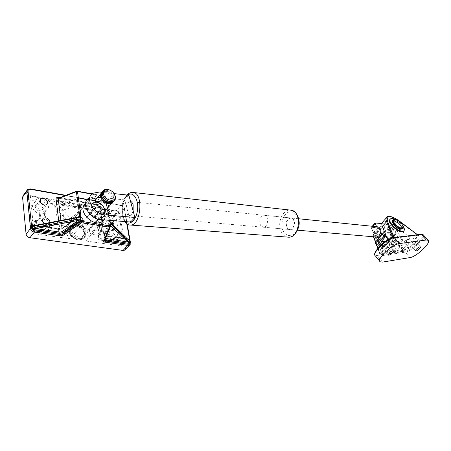 <?xml version="1.0" encoding="UTF-8"?>
<svg xmlns="http://www.w3.org/2000/svg" width="451" height="451" viewBox="0 0 451 451"><rect width="100%" height="100%" fill="white"/><g stroke="black" fill="none" stroke-linecap="round" stroke-linejoin="round"><path stroke-width="0.34" stroke-dasharray="2.25 1.69" d="M133.118 210.876C132.233 213.921 130.914 215.477 129.161 215.55L128.839 215.499L126.37 206.287C127.244 203.221 128.574 201.659 130.362 201.591L130.604 201.625M100.612 197.273C106.532 198.976 109.119 202.273 108.381 207.178M104.48 209.292C104.739 211.203 104.158 212.635 102.732 213.588C99.265 216.063 91.886 211.818 91.395 207.02C91.164 205.137 91.745 203.728 93.131 202.792L95.527 202.087L93.131 202.792C87.088 206.186 97.157 217.5 102.732 213.588C107.287 211.113 102.535 202.437 96.48 202.11M101.915 192.284L114.171 193.614M130.587 222.027L128.839 215.499C126.348 214.225 125.525 211.158 126.37 206.287L124.656 199.9L95.172 196.856L88.802 198.147L92.9 193.254M124.656 199.9L128.856 195.21M286.532 226.706C287.214 228.415 288.257 229.345 289.666 229.503C293.342 228.634 294.7 225.697 293.742 220.702C293.06 219.034 292.034 218.115 290.658 217.946C286.966 218.786 285.59 221.706 286.532 226.706M380.999 232.654L380.182 230.422L376.867 226.808L377.481 226.802M375.029 226.554L372.227 231.137L373.033 231.211L375.457 233.584L377.059 236.183L377.126 237.057L376.608 237.063M372.227 231.137C372.977 228.618 374.251 227.146 376.061 226.729L376.297 226.684M372.436 230.275L371.263 227.856L372.611 226.306M376.867 226.808L376.061 226.729M263.564 215.262L264.179 215.245C269.315 215.364 268.238 227.856 263.153 227.197L260.52 225.348C258.846 220.46 259.861 217.1 263.564 215.262M376.5 237.051C373.986 236.431 372.83 234.481 373.033 231.211M377.126 237.057L376.32 236.984M386.518 237.017L396.75 237.919L392.866 242.238L394.856 241.815C398.543 239.588 388.869 228.713 383.04 228.448L386.828 224.136C392.646 224.44 402.393 235.332 398.729 237.514L396.75 237.919M381.862 223.6L386.828 224.136M388.824 226.904L387.178 228.02C388.193 231.493 390.729 233.849 394.8 235.095C399.259 235.546 393.092 227.152 388.824 226.904M375.395 222.907L371.303 227.36L371.263 227.856M388.79 227.439C392.009 227.597 397.421 233.646 395.386 234.841L394.36 235.072C390.572 233.917 388.198 231.718 387.257 228.477L387.651 227.665L388.79 227.439M390.882 238.867L391.992 238.63L392.398 237.795C391.502 234.616 389.185 232.434 385.442 231.239L384.297 231.47C382.234 232.66 387.651 238.765 390.882 238.867M390.848 239.402C386.53 239.21 380.407 230.715 384.906 231.211C388.942 232.423 391.468 234.768 392.471 238.252L390.848 239.402M371.596 227.298L383.04 228.448M385.239 241.618L392.866 242.238M409.626 237.17L410.342 238.004L408.747 238.207L404.107 243.286L405.714 243.072L405.004 242.232L408.296 247.075C410.427 248.23 419.712 240.118 417.66 238.872L415.117 238.962L409.626 237.17L394.016 225.41C388.976 221.819 385.227 220.669 382.775 221.971M387.854 239.938L390.431 242.26C388.023 240.981 378.271 249.516 380.588 250.857L382.972 250.626L382.933 245.135L383.666 246.015L385.402 245.784L390.109 240.524L388.379 240.738L387.753 239.994M408.296 247.075L405.449 250.164L403.949 250.232L403.949 251.1L379.99 254.674L379.883 253.862L382.86 250.694M387.668 240.27C383.22 235.625 379.505 233.827 376.529 234.87C372.233 237.497 385.757 250.175 389.41 246.906C390.713 245.598 390.132 243.382 387.668 240.27M390.431 242.26L394.202 237.919L418.675 235.095L417.885 235.067L418.613 235.862L415.704 239.024M390.171 219.293L390.194 219.276C393.12 218.329 396.863 220.195 401.424 224.869C403.622 227.524 404.4 229.565 403.758 230.985M389.371 248.8L390.138 246.917C389.123 246.703 387.697 247.492 385.864 249.29L385.103 251.168C386.118 251.382 387.539 250.593 389.371 248.8M416.42 245.006L417.237 243.19C416.335 243.01 415.016 243.76 413.274 245.445L412.462 247.249C413.364 247.43 414.683 246.68 416.42 245.006M417.976 244.786C419.616 242.959 420.163 241.747 419.622 241.15C418.421 239.825 410.906 245.254 409.993 248.101L410.072 249.268C411.876 249.623 414.508 248.129 417.976 244.786M391.107 248.557L392.798 246.015L392.652 244.78C390.769 242.914 380.187 251.861 382.583 253.276C384.613 253.704 387.454 252.132 391.107 248.557M405.004 242.232L389.478 230.54C384.461 226.966 380.712 225.844 378.237 227.18C377.126 228.059 376.974 229.593 377.775 231.769L381.456 241.308M384.883 235.873C376.529 230.641 372.814 231.064 373.732 237.147L379.984 253.761L403.949 250.232L384.883 235.873L385.351 235.196L404.981 249.978L407.941 246.759L410.072 249.268M382.414 243.782L382.933 245.135M401.706 245.327L407.005 244.605L402.292 249.741L396.976 250.514L401.706 245.327L396.925 239.678L394.901 239.926L399.693 245.603L394.952 250.812L390.171 251.511L394.924 246.257L399.693 245.603M413.466 243.72L408.786 248.794L404.259 249.454L408.961 244.335L413.466 243.72L408.747 238.207M408.961 244.335L404.214 238.771L402.247 239.013L407.005 244.605M394.924 246.257L390.109 240.524M394.805 230.264C392.218 227.592 390.087 226.537 388.401 227.095C387.68 227.806 388.029 229.052 389.444 230.827C392.043 233.517 394.185 234.582 395.865 234.018C396.592 233.297 396.237 232.045 394.805 230.264M385.402 245.784L390.171 251.511M388.379 240.738C387.719 242.39 386.146 244.149 383.666 246.015M394.901 239.926L390.211 245.141L392.24 244.87L396.925 239.678M394.952 250.812L390.211 245.141M392.24 244.87L396.976 250.514M402.247 239.013L397.585 244.154L399.563 243.895L404.214 238.771M399.563 243.895L404.259 249.454M402.292 249.741L397.585 244.154M405.714 243.072C406.407 241.499 407.952 239.814 410.342 238.004M408.786 248.794L404.107 243.286M390.216 235.416C391.631 237.198 391.975 238.455 391.237 239.188C389.546 239.763 387.409 238.714 384.833 236.031C383.429 234.255 383.096 233.004 383.829 232.288C385.52 231.707 387.651 232.75 390.216 235.416M387.296 240.687C389.754 243.805 390.335 246.02 389.027 247.328C385.368 250.604 371.855 237.925 376.151 235.292C379.133 234.249 382.848 236.048 387.296 240.687M385.295 240.935C386.699 242.717 387.026 243.98 386.281 244.724C384.579 245.321 382.448 244.284 379.894 241.606C378.507 239.831 378.186 238.579 378.925 237.846C380.627 237.249 382.752 238.28 385.295 240.935M395.702 219.564L401.813 224.435L402.737 225.607M399.834 224.621C401.283 226.402 401.649 227.648 400.933 228.358C399.265 228.899 397.117 227.823 394.495 225.128C393.063 223.346 392.703 222.112 393.413 221.413C395.087 220.872 397.224 221.943 399.834 224.621M400.629 229.226C406.644 229.018 392.866 216.536 392.319 221.683L392.325 221.96M392.703 220.285C394.98 218.228 404.186 226.143 402.405 228.646M403.042 226.718C401.272 222.895 398.396 220.46 394.405 219.406M394.495 225.128C397.117 227.823 399.265 228.899 400.933 228.358C403.307 226.904 395.426 219.643 393.413 221.413C392.703 222.112 393.063 223.346 394.495 225.128M376.918 245.975L381.45 248.653C386.845 248.749 375.773 238.376 375.311 242.897L375.322 243.134M375.373 241.877L375.638 241.573C377.746 239.69 385.413 246.866 382.955 248.433L381.867 248.681C380.17 248.433 378.462 247.39 376.754 245.553M377.481 244.329C380.024 247.001 382.149 248.033 383.863 247.424C386.31 245.863 378.631 238.68 376.534 240.558C375.784 241.296 376.106 242.553 377.481 244.329M377.893 244.279C380.052 246.545 381.862 247.424 383.311 246.906C385.396 245.581 378.868 239.475 377.081 241.071C376.45 241.697 376.72 242.768 377.893 244.279M378.722 243.343C380.881 245.615 382.69 246.494 384.145 245.981C386.225 244.656 379.686 238.545 377.904 240.141C377.273 240.766 377.543 241.832 378.722 243.343M378.31 243.393C380.858 246.071 382.984 247.103 384.692 246.5C387.138 244.938 379.449 237.756 377.352 239.628C376.608 240.366 376.929 241.618 378.31 243.393M37.219 220.753L32.788 220.077L32.055 221.018L32.517 225.601L33.256 224.666L37.698 225.325L36.959 226.261L36.48 221.689L38.82 218.763L36.255 222.027C40.009 219.214 47.778 223.33 48.088 228.245C48.251 230.083 47.62 231.51 46.182 232.513C41.966 234.289 38.279 232.975 35.122 228.578C33.825 225.799 34.208 223.617 36.255 222.027M36.48 221.689L32.055 221.018M32.517 225.601L36.959 226.261M42.022 230.484L41.357 232.18L46.538 232.919L46.318 230.946L41.148 230.196L41.892 229.271L42.022 230.484L33.724 229.283L33.43 230.523L31.226 233.314L69.956 238.759L84.484 221.926L84.016 220.578L80.504 216.13L68.016 230.85L67.447 226.391L79.878 211.62L64.262 222.597C62.435 223.747 60.265 224.181 57.751 223.893L49.943 222.698L45.81 218.803L44.886 210.482L44.147 211.418L39.045 210.589L39.778 209.647L40.675 218.002L39.942 218.938L42.586 218.921M41.148 230.196L41.357 232.18M46.538 232.919L47.203 231.233L47.067 230.027L46.318 230.946M39.045 210.589L39.942 218.938M42.71 218.938L45.072 219.733L45.81 218.803M45.072 219.733L44.147 211.418M47.067 230.027L48.798 229.305L50.461 227.225L58.292 228.386C60.812 228.668 62.988 228.234 64.831 227.084L80.504 216.13M48.42 200.362L69.031 222.631L70.57 221.266L72.391 220.392L54.892 201.479L48.42 200.362L49.153 199.421L30.364 196.151L32.788 220.077M49.153 199.421L55.648 206.44C58.438 209.298 60.789 210.555 62.706 210.211L79.179 205.126L81.851 207.347L69.031 222.631M44.886 210.482L46.724 209.738C52.88 205.983 42.315 195.238 36.644 199.5C33.662 202.832 34.704 206.214 39.778 209.647M40.675 218.002L38.82 218.763M37.698 225.325L41.892 229.271M33.256 224.666L33.724 229.283M127.633 239.081L127.035 239.058L110.083 222.563L110.591 222.535M127.453 238.906L104.756 235.535L100.285 206.846L99.423 206.372C99.519 206.039 99.124 205.645 98.233 205.188L104.812 196.281L77.07 191.111L58.534 198.186L98.544 205.12L99.389 205.927L103.877 235.095L105.015 235.946L127.898 239.334L105.015 235.946L103.877 235.095L109.683 220.956M109.802 221.215L110.083 222.563L104.818 235.394L103.848 234.667L99.389 205.927L105.664 196.873L105.224 196.625L109.035 220.302M85.481 203.914L86.096 203.469C92.021 199.241 104.271 206.265 105.173 214.27C105.506 216.457 105.111 218.335 103.995 219.896M77.752 217.219L35.409 225.472L60.175 229.147L61.274 228.928L79.043 216.779L61.646 228.933L61.894 228.409L59.695 228.849L35.674 225.28M110.219 225.122L104.671 238.726L104.846 239.971M112.079 231.329L113.021 228.961C115.732 228.189 117.683 229.328 118.878 232.378L117.931 234.768C115.219 235.529 113.269 234.385 112.079 231.329M49.96 222.546L48.905 224.186C47.485 224.97 45.906 224.795 44.164 223.651M109.091 212.883L109.971 210.645C112.66 209.884 114.605 211.017 115.817 214.033L114.932 216.294C112.243 217.049 110.298 215.911 109.091 212.883M125.288 249.493L125.513 247.971L119.707 213.847C119.256 212.173 118.139 211.102 116.358 210.634L25.724 194.826L23.413 195.232M68.834 231.301C69.319 237.187 78.288 242.17 82.618 239.019C84.399 237.795 85.154 236.014 84.878 233.669C84.326 227.823 75.435 222.879 71.066 226.064C69.341 227.253 68.603 229.001 68.834 231.301M69.956 238.759C64.538 232.699 64.115 227.614 68.682 223.516C77.927 216.807 94.609 233.928 85.752 240.981L120.834 245.919L115.591 214.462L27.872 199.5L31.226 233.314M100.285 206.846L97.766 204.433L98.233 205.188L58.534 198.152M91.784 194.127L105.224 196.625L104.982 196.241L105.686 197.115L109.514 220.77M67.447 226.391L49.193 223.623L49.711 228.144L50.461 227.225M49.943 222.698L49.193 223.623M49.711 228.144L68.016 230.85M72.391 220.392L85.216 205.143L79.421 198.874L78.361 198.322L61.516 204.354L56.403 201.388L55.625 200.548L54.892 201.479M27.872 199.5L30.364 196.151M115.591 214.462L118.309 211.451L101.836 208.587L101.069 209.467L95.138 208.441L95.905 207.556L55.625 200.548M95.905 207.556L93.723 209.873L100.066 202.223L95.713 206.975L82.758 222.033L95.138 208.441M79.878 211.62L81.851 207.347M97.269 227.704L102.084 215.341L89.394 229.722L106.34 232.299L107.129 231.431L100.015 230.348L97.365 228.99L95.37 215.77L101.836 208.587M107.022 236.612L90.025 234.097L102.777 219.767L97.923 232.073L98.019 233.347L100.68 234.689L107.812 235.749L107.022 236.612L106.34 232.299M89.394 229.722L90.025 234.097M99.778 202.522L99.71 202.087L100.099 202.178L99.462 201.698L99.71 202.087L79.359 198.429L79.421 198.874M101.069 209.467L86.784 225.387L100.832 209.303L95.449 215.651M82.758 222.033L86.784 225.387M99.818 210.437L101.328 212.483L102.084 215.341M102.777 219.767L102.721 221.413L101.537 223.375L85.752 240.981M85.216 205.143C88.52 204.213 92.021 204.822 95.713 206.975M118.309 211.451L122.08 233.719L118.303 233.139L117.508 233.99L121.28 234.565L122.08 233.719M114.486 229.497L113.195 221.627L112.412 222.49L113.697 230.354L114.486 229.497L118.303 233.139M108.708 220.9L109.976 228.798L109.187 229.655L107.924 221.762L108.708 220.9C103.922 217.495 102.913 214.231 105.681 211.107C110.799 207.454 120.011 217.94 114.469 221.108L113.195 221.627M107.129 231.431L108.708 229.322L109.976 228.798M93.96 209.58L93.723 209.873M61.516 204.354L62.599 204.19M119.013 237.418L122.802 237.981L121.995 238.821L118.213 238.263L119.013 237.418L117.395 239.605L115.428 240.947L115.732 242.813L116.414 241.24L116.223 240.101M121.995 238.821L121.28 234.565M117.508 233.99L118.213 238.263M111.871 240.586L111.188 242.159L110.89 240.293L111.685 239.436L111.871 240.586L101.345 239.064L100.68 234.689M111.188 242.159L115.732 242.813M115.428 240.947L110.89 240.293M109.187 229.655L113.697 230.354M112.412 222.49L107.924 221.762M120.834 245.919L123.241 243.405L123.523 242.272L122.802 237.981M111.685 239.436L107.812 235.749M102.873 219.874L103.38 224.587L100.494 224.463M84.484 221.926L82.133 221.554L81.327 220.545L80.729 216.26M78.361 198.322L78.97 198.074L99.305 201.738L93.802 209.552L62.728 204.218L78.97 198.074L79.359 198.429L78.891 198.417M45.917 208.988C46.075 210.713 45.489 212.049 44.159 213.002C42.219 214.174 39.913 214.152 37.23 212.934C32.179 209.523 31.147 206.152 34.129 202.82C37.777 200.013 45.619 204.151 45.917 208.988M35.381 207.251C36.638 210.566 38.848 211.733 41.999 210.752L42.986 208.503C41.718 205.194 39.508 204.038 36.356 205.025L35.381 207.251M104.271 236.527C104.029 234.655 104.593 233.257 105.957 232.333C109.926 229.469 117.829 235.687 116.228 240.372L114.605 242.565C111.38 244.848 104.767 241.014 104.271 236.527M101.413 218.126C101.187 216.367 101.712 215.048 102.986 214.163C108.105 210.499 117.271 220.934 111.73 224.113L110.461 224.637C105.94 224.846 102.924 222.676 101.413 218.126M37.405 226.667C38.651 230.021 40.866 231.194 44.051 230.196L45.117 227.806C43.871 224.463 41.65 223.296 38.465 224.299L37.405 226.667M104.04 218.56C105.23 221.565 107.163 222.687 109.847 221.92L110.737 219.66C109.548 216.66 107.609 215.55 104.925 216.322L104.04 218.56M69.978 229.965C69.736 227.659 70.48 225.912 72.205 224.722C76.574 221.537 85.476 226.503 86.034 232.355C86.31 234.7 85.56 236.487 83.779 237.711C79.449 240.851 70.463 235.856 69.978 229.965C69.736 227.659 70.48 225.912 72.205 224.722C79.224 219.693 91.356 233.314 83.779 237.711C79.449 240.851 70.463 235.856 69.978 229.965M71.602 230.207C71.41 228.358 72.002 226.96 73.389 226.002C78.998 221.982 88.706 232.879 82.646 236.392C79.184 238.912 71.997 234.915 71.602 230.207C71.41 228.358 72.002 226.96 73.389 226.002C78.998 221.982 88.706 232.879 82.646 236.392C79.184 238.912 71.997 234.915 71.602 230.207M106.926 236.916C108.099 239.955 110.038 241.082 112.744 240.304L113.703 237.914C112.524 234.886 110.585 233.765 107.879 234.548L106.926 236.916M69.217 230.856C68.98 228.556 69.719 226.808 71.444 225.613C78.468 220.584 90.583 234.187 83.001 238.585C80.65 239.932 77.905 239.825 74.77 238.252C72.261 236.831 70.536 234.898 69.606 232.457L69.217 230.856M69.651 231.419L70.001 232.863C70.841 235.056 72.385 236.792 74.641 238.066C81.287 241.787 87.009 235.614 82.488 229.869C78.254 223.989 68.704 225.032 69.651 231.419M113.483 192.746L110.974 190.655M102.755 191.297L103.149 191.015C107.845 187.678 117.373 196.146 114.159 200.774M102.445 195.435C102.23 193.823 102.715 192.622 103.893 191.833C108.674 188.529 117.378 198.333 112.203 201.185C107.71 202.364 104.457 200.447 102.445 195.435M101.469 195.401L102.958 192.932C107.738 189.623 116.431 199.41 111.256 202.262L110.258 202.685M101.87 192.357L102.214 192.115C106.712 188.907 115.958 196.653 113.415 201.456M286.859 226.74C289.13 233.054 296.482 227.039 294.069 220.736C291.701 214.439 284.485 220.55 286.859 226.74M95.172 196.856L99.282 191.996M125.496 221.621L122.695 216.226C120.648 208.971 123.196 198.22 127.763 195.091M133.073 192.464L132.853 192.442C126.122 191.404 120.316 206.891 123.371 217.258C124.735 222.067 126.962 224.649 130.051 225.01M287.93 237.147C284.688 236.696 282.292 234.503 280.748 230.574C277.196 221.847 283.183 209.05 290.483 210.115M282.67 229.925C284.914 234.627 288.099 236.397 292.231 235.236C297.322 232.693 300.022 223.989 297.722 217.388C295.36 212.68 292.13 210.989 288.026 212.308C283.042 215.003 280.499 223.437 282.67 229.925M380.182 230.422L379.302 229.187M378.085 227.778C379.838 228.183 380.785 229.52 380.926 231.786M375.457 233.584L376.326 234.819M377.059 236.183C375.322 235.76 374.381 234.424 374.251 232.18M423.574 235.146C425.953 238.213 411.487 251.54 405.235 252.137L405.229 251.269C412.868 250.502 428.94 233.229 420.704 234.475L421.054 234.306M420.704 234.475L393.965 237.542M393.605 237.722C384.85 238.427 368.112 257.312 377.769 255.379L377.775 256.292L375.441 255.959L374.995 255.356M409.858 257.611L405.235 252.137L377.775 256.292L382.527 262.093M377.769 255.379L405.229 251.269M379.99 254.674L379.956 253.924M405.449 250.164L403.949 251.1M418.675 235.095L418.613 235.862M393.407 238.945L395.014 237.953M383.085 250.277L380.063 253.642L377.983 248.118M373.49 236.792L373.62 236.521C372.83 234.34 373 232.801 374.121 231.904C376.613 230.54 380.356 231.639 385.351 235.196L389.478 230.54M373.727 236.809L377.775 231.769M393.109 237.694L393.503 238.669L390.408 242.114M415.117 238.962L418.145 235.67L398.222 220.663L398.458 220.438M417.446 234.734L417.885 235.067L394.202 237.919L394.044 237.536M394.016 225.41L398.222 220.663C393.159 217.049 389.41 215.877 386.975 217.151L386.36 217.856M82.116 218.081L82.432 220.325L82.133 221.554L66.201 232.592C64.048 233.934 61.499 234.441 58.551 234.131L46.91 232.457M41.734 231.718L33.43 230.523M47.203 231.233L58.839 232.919L58.292 228.386M58.551 234.131L58.839 232.919C61.364 233.19 63.552 232.75 65.395 231.6L81.327 220.545L84.016 220.578M57.751 223.893L55.648 206.44M104.818 235.394L105.269 235.828M105.472 238.455L110.365 226.03M105.416 237.987L104.671 238.726L104.982 239.644M110.241 225.241L110.405 226.413L104.784 240.112M77.955 217.179L61.894 228.409L60.913 220.443M61.274 228.928L59.938 229.271L59.695 228.849L58.726 220.866M60.175 229.147L33.814 225.404M30.217 188.89L27.663 189.426L26.891 190.48M65.254 195.554L121.528 205.69L121.285 205.323L29.98 189.037L25.724 194.826M121.528 205.69L124.459 208.345L124.391 208.689C123.929 207.009 122.807 205.927 121.02 205.447L116.358 210.634M130.474 242.796L124.391 208.689L119.707 213.847M124.059 208.125L126.799 223.831M130.232 244.335L130.373 242.959L125.513 247.971M97.766 204.433L59.724 197.69M108.488 210.532C107.558 202.499 95.257 195.407 89.332 199.624C79.156 205.335 96.136 224.412 105.523 217.822C107.947 216.204 108.939 213.768 108.488 210.532M96.486 198.846C102.727 200.492 106.599 204.185 108.105 209.918C109.616 217.816 98.893 220.505 91.801 213.701C84.512 207.065 87.669 197.222 96.288 198.818M56.403 201.388L95.37 208.142M64.831 227.084L65.395 231.6L66.201 232.592M80.391 205.769L80.842 208.999M80.03 211.231L79.179 205.126M101.171 208.943L102.106 214.935M103.059 220.922L103.533 224.085L98.589 236.471L97.923 232.073M97.444 213.486L100.015 230.348M97.839 237.209L98.589 236.471L98.684 237.733L101.345 239.064L101.063 240.225C98.487 239.757 97.416 238.748 97.839 237.209L102.772 224.823L103.065 223.617L102.721 221.413M101.328 212.483L100.832 209.303M123.241 243.405L116.132 242.384M111.589 241.736L101.063 240.225M116.414 241.24L123.523 242.272M98.019 233.347L98.684 237.733L98.442 236.967L103.38 224.587L103.516 223.854L101.537 223.375M62.706 210.211L64.262 222.597M106.932 208.819L82.646 236.392L106.932 208.819M97.258 197.938L95.798 199.658M126.94 195.007C123.36 199.455 120.423 205.34 122.565 216.925L124.611 221.548M130.362 201.591L290.658 217.946M129.161 215.55L289.666 229.503M376.145 226.729C374.618 226.949 373.428 228.364 372.56 230.98M298.652 218.763L264.179 215.245M297.57 230.19L263.153 227.197M372.244 226.267L371.303 227.36M394.36 235.072L394.8 235.095M387.257 228.477L387.178 228.02M395.386 234.841L391.992 238.63M387.651 227.665L384.297 231.47M392.398 237.795L392.471 238.252M385.34 231.228L384.906 231.211M398.729 237.514L394.856 241.815M382.967 250.632L379.86 254.195L377.803 248.332M373.462 236.786C372.712 235.016 372.932 233.392 374.121 231.904L378.237 227.18M390.476 242.266L393.481 238.917L394.721 238.117L418.393 235.259L417.519 234.729M393.379 250.795L390.138 246.917M388.238 254.945L385.103 251.168M420.383 246.855L417.237 243.19M415.591 250.919L412.462 247.249M380.588 250.857L382.583 253.276M390.357 242.046L392.652 244.78M419.622 241.15L417.66 238.872M389.027 247.328L389.41 246.906M376.151 235.292L376.529 234.87M386.281 244.724L391.237 239.188M383.829 232.288L378.925 237.846M390.194 219.276L390.583 218.831M388.401 227.095L377.352 239.628M395.865 234.018L384.692 246.5M380.216 261.794L379.832 261.326M392.319 221.683L392.246 221.215M392.945 220.015L393.244 219.671M381.45 248.653L381.867 248.681M375.311 242.897L375.232 242.458M382.955 248.433L383.863 247.424M375.638 241.573L376.534 240.558M383.311 246.906L384.145 245.981M377.081 241.071L377.904 240.141M109.446 220.33L105.664 196.873L104.982 196.241L92.1 193.84M110.236 225.117L104.824 238.224L104.829 240.073M65.857 195.322L121.285 205.323C122.96 205.763 124.019 206.767 124.459 208.345L127.21 224.102M86.096 203.469L89.332 199.624C91.361 198.333 93.769 197.961 96.553 198.513M96.739 198.553L103.07 201.608C105.258 202.927 107.084 205.78 108.55 210.16C108.691 214.281 107.682 216.835 105.523 217.822L103.696 219.874M95.37 215.77L97.365 228.99M101.182 208.92L101.988 214.067M60.992 204.297L93.712 209.901M102.958 220.291L103.014 220.64M100.099 202.178L99.462 201.698L79.128 198.034L66.117 202.815M68.682 223.516L70.57 221.266M48.798 229.305L46.182 232.513M36.644 199.5L34.129 202.82M46.724 209.738L44.159 213.002M114.605 242.565L117.395 239.605M105.957 232.333L108.708 229.322M111.73 224.113L114.469 221.108M102.986 214.163L105.681 211.107M71.444 225.613L71.066 226.064M83.001 238.585L82.618 239.019M40.201 199.99L36.356 205.025M46.763 204.647L41.999 210.752M109.971 210.645L104.925 216.322M114.932 216.294L109.847 221.92M42.349 219.395L38.465 224.299M48.905 224.186L44.051 230.196M113.021 228.961L107.879 234.548M117.931 234.768L112.744 240.304M70.001 232.863L69.606 232.457M104.001 190.018L103.149 191.015M103.893 191.833L102.958 192.932M112.203 201.185L111.256 202.262M102.214 192.115L100.759 193.829"/><path stroke-width="0.68" d="M114.171 193.614L128.856 195.21L134.9 217.433L105.055 214.879C93.622 214.445 84.376 197.826 92.9 193.254L99.282 191.996L101.915 192.284M108.381 207.178L106.932 208.819C101.357 212.714 91.209 201.309 97.258 197.938L100.612 197.273M96.48 202.11L95.527 202.087C100.167 202.493 103.155 204.895 104.48 209.292M88.802 198.147C80.289 202.753 89.439 219.271 100.832 219.643L130.587 222.027L134.9 217.433M130.604 201.625C131.754 201.913 132.605 202.978 133.141 204.833L133.118 210.876M376.32 236.984L377.859 238.021C379.849 237.373 381.14 235.907 381.738 233.618L380.193 232.575C379.889 235.163 378.598 236.634 376.32 236.984M380.193 240.586L381.422 241.308L385.323 236.91L384.083 236.189L380.193 240.586L377.859 238.021M384.083 236.189L381.738 233.618M376.297 226.684L376.258 225.872L375.029 226.554M376.258 225.872L375.102 222.963L381.862 223.6M298.652 218.763L377.481 226.802C380.024 227.389 381.196 229.333 380.999 232.654L380.193 232.575M385.323 236.91L386.518 237.017M381.422 241.308L385.239 241.618M382.527 262.093L409.858 257.611C416.448 256.907 431.72 242.441 428.044 240.282L426.274 240.005L399.338 243.579C392.122 244.115 375.982 259.584 380.216 261.794L382.527 262.093M386.36 217.856L382.775 221.971C381.676 222.839 381.535 224.361 382.363 226.532L387.854 239.938M402.737 225.607C404.513 228.195 404.851 229.993 403.746 230.991L403.352 231.431C399.845 234.537 386.067 221.813 390.171 219.293M389.1 253.186C390.944 251.387 392.37 250.593 393.379 250.795C394.546 251.506 389.258 255.959 388.322 255.052L389.1 253.186M416.42 249.121C418.167 247.441 419.492 246.68 420.383 246.855C421.431 247.481 416.414 251.737 415.591 250.919L416.42 249.121M381.456 241.308L382.414 243.782M403.352 231.431L403.746 230.991C400.223 234.103 386.4 221.294 390.583 218.831C391.643 218.154 393.351 218.397 395.702 219.564M392.325 221.96L394.022 225.173C396.215 227.558 398.363 228.905 400.482 229.221L400.629 229.226M402.405 228.646L400.928 229.238C398.678 228.905 396.384 227.467 394.056 224.931L392.246 221.215L392.945 220.015M394.67 219.411L393.244 219.671C392.359 220.539 392.81 222.084 394.602 224.31C397.883 227.682 400.573 229.029 402.658 228.358L403.042 226.718M395.042 224.023C392.855 221.153 392.787 219.614 394.85 219.411C397.748 219.411 403.374 224.592 403.042 226.971C401.835 228.956 399.163 227.975 395.042 224.023M375.322 243.134L376.918 245.975M376.754 245.553L375.232 242.458L375.373 241.877M110.591 222.535L127.633 239.081M109.683 220.956L110.946 222.822L127.87 239.312L128.496 239.058L127.453 238.906M127.932 239.504L128.851 239.718L128.496 239.058M109.773 221.17L110.568 225.545L129.24 243.371L129.381 242.779L128.185 240.941L127.537 241.939L105.472 238.455M128.851 239.718L129.381 242.779M109.041 220.336L109.525 220.776L109.035 220.302M60.913 220.443L58.23 198.677L76.366 191.675L76.788 191.094L77.459 191.461L80.842 215.719L79.252 216.643M110.129 224.519L109.762 224.823L109.943 225.951L81.642 221.464L81.479 220.308L80.729 219.445L80.447 216.023M103.995 219.896L102.191 221.559C93.244 227.935 76.529 210.324 85.481 203.914M128.185 240.941L111.256 224.508L110.365 226.03M111.256 224.508L110.315 224.164L110.219 225.122M35.246 225.477L32.585 224.823L32.359 225.449L35.257 225.793L35.308 225.348L77.752 217.219M35.257 225.793L77.758 217.647L77.764 217.219L79.043 216.779M79.049 216.773L79.601 216.937L80.137 216.486L79.731 215.939L77.955 217.179M35.42 227.349L35.73 228.584L78.254 220.409L77.967 219.18L35.42 227.349L32.692 228.77L33.058 229.491C33.177 229.007 34.067 228.708 35.73 228.584L59.893 232.096L59.605 233.319L62.914 232.654L80.363 220.533L80.188 220.065L80.983 219.857M80.729 219.445L80.188 220.065L78.254 220.409L62.103 231.656L62.914 232.654L63.055 233.804L59.741 234.469L62.046 236.059L63.055 233.804L80.526 221.683L81.642 221.464L81.343 222.709L62.046 236.059L34.366 232.13L34.659 230.873C33.024 230.5 32.06 229.593 31.75 228.15L30.488 228.494C30.893 230.416 32.184 231.628 34.366 232.13L29.918 237.722L123.038 250.429L124.651 250.142L125.288 249.493M32.692 228.77L32.359 225.455M104.846 239.971L103.533 241.956C105.218 241.854 106.109 241.578 106.21 241.127L106.036 240.022L129.24 243.371M44.164 223.651L42.219 220.601L43.268 218.228C46.47 217.241 48.702 218.425 49.971 221.791L49.96 222.546M40.094 201.084L41.069 198.857C44.232 197.888 46.459 199.066 47.744 202.392L46.763 204.647C43.6 205.611 41.379 204.427 40.094 201.084M26.891 190.48L23.413 195.232L22.561 197.155L26.079 234.12C26.474 236.036 27.753 237.237 29.918 237.722M76.642 191.151L58.523 198.158L58.23 198.677L56.082 199.094L58.726 220.866M58.534 198.152L58.213 197.425C56.77 197.279 56.059 197.837 56.082 199.094M103.561 193.902C103.527 190.283 105.568 188.997 109.683 190.051C112.705 191.359 114.526 193.406 115.14 196.196C116.448 202.95 104.39 200.661 103.561 193.902M110.974 190.655L109.3 189.848C107.22 189.116 105.455 189.172 104.001 190.018C102.614 190.936 102.044 192.351 102.298 194.246C102.845 199.088 110.32 203.474 113.793 201.033C115.18 200.12 115.76 198.728 115.529 196.856L113.483 192.746M114.159 200.774L112.925 202.014C109.458 204.461 101.982 200.086 101.441 195.249L101.593 192.994L102.755 191.297M110.258 202.685C105.94 202.944 103.02 200.892 101.509 196.529L101.469 195.401M113.415 201.456L111.972 203.097C108.505 205.543 101.041 201.18 100.505 196.343C100.274 194.635 100.725 193.304 101.87 192.357M100.832 219.643L105.055 214.879M127.763 195.091C132.944 191.072 138.547 198.812 137.589 209.106C136.788 219.411 129.933 226.301 125.496 221.621M124.611 221.548C126.68 224.079 128.49 225.229 130.051 225.01C141.033 226.526 143.965 192.492 132.853 192.442C130.711 192.301 128.744 193.152 126.94 195.007M133.073 192.464L290.483 210.115C302.463 210.482 300.039 238.624 288.155 237.164L287.93 237.147M372.611 226.306L375.069 223.459M393.965 237.542L420.986 234.311L423.574 235.146M374.995 255.356C372.069 253.4 384.489 239.013 393.892 237.553L421.493 234.503L426.274 240.005M379.832 261.326L375.441 255.959C371.145 253.659 387.155 238.196 394.416 237.756L399.338 243.579M377.803 248.332L373.49 236.792M377.983 248.118L373.727 236.809M398.458 220.438L417.446 234.734M417.519 234.729L398.526 220.421C392.071 216.395 388.221 215.307 386.975 217.151C385.887 218.002 385.763 219.513 386.608 221.678L387.488 221.441C386.389 215.443 390.07 215.127 398.521 220.483M394.044 237.536L387.488 221.441M382.363 226.532L386.608 221.678L393.109 237.694M109.576 220.821L110.083 221.689M110.162 221.898L111.014 223.019M80.842 215.719L79.731 215.939L76.366 191.675L77.459 191.461L91.784 194.127M109.514 220.77L109.446 220.33M110.354 224.948L110.512 224.079M109.762 224.823L110.241 225.241M106.323 238.85L106.036 240.022L104.982 239.644M77.758 217.647L79.601 216.937M35.674 225.28L32.585 224.823M80.543 219.395L79.906 219.169L79.72 220.06M79.906 219.169L77.967 219.18M62.103 231.656L59.893 232.096M33.058 229.491L59.605 233.319L59.741 234.469L34.659 230.873M126.799 223.831L130.04 242.435C130.136 243.72 129.522 244.335 128.191 244.273L127.904 245.417L103.533 241.956L109.943 225.951L110.394 226.176L110.253 226.921L109.649 227.157L81.343 222.709L80.526 221.683L80.363 220.533L81.479 220.308M104.784 240.112L106.21 241.127L128.191 244.273M31.75 228.15L28.041 191.015L26.812 191.348L30.488 228.494L26.079 234.12M28.041 191.015C28.063 189.708 28.858 189.127 30.414 189.279L30.217 188.89L27.663 189.426L26.812 191.348L22.561 197.155M30.414 189.279L65.254 195.554M130.04 242.435L130.474 242.796M123.038 250.429L127.904 245.417L129.522 245.141L130.232 244.335M59.724 197.69L58.213 197.425M130.051 225.01L288.155 237.164C295.016 238.1 300.163 226.785 299.064 221.509C298.28 214.913 295.416 211.113 290.483 210.115M376.596 237.063L297.57 230.19M375.035 223.036L372.244 226.267M421.054 234.306L423.28 234.808L428.044 240.282M400.482 229.221L400.928 229.238M402.112 228.973L402.658 228.358M403.042 226.971L403.121 227.439M104.829 240.073L110.253 226.921L110.236 225.117M35.285 225.353L33.802 225.399M30.217 188.89L65.857 195.322M127.21 224.102L130.446 242.632L129.522 245.141L124.651 250.142M102.191 221.559L103.696 219.874M92.1 193.84L76.788 191.094M103.014 220.64L103.059 220.922M41.069 198.857L40.201 199.99M43.268 218.228L42.349 219.395M109.683 190.051L109.3 189.848M115.14 196.196L115.529 196.856M113.793 201.033L112.925 202.014M100.759 193.829L95.798 199.658M111.972 203.097L106.932 208.819"/></g></svg>
